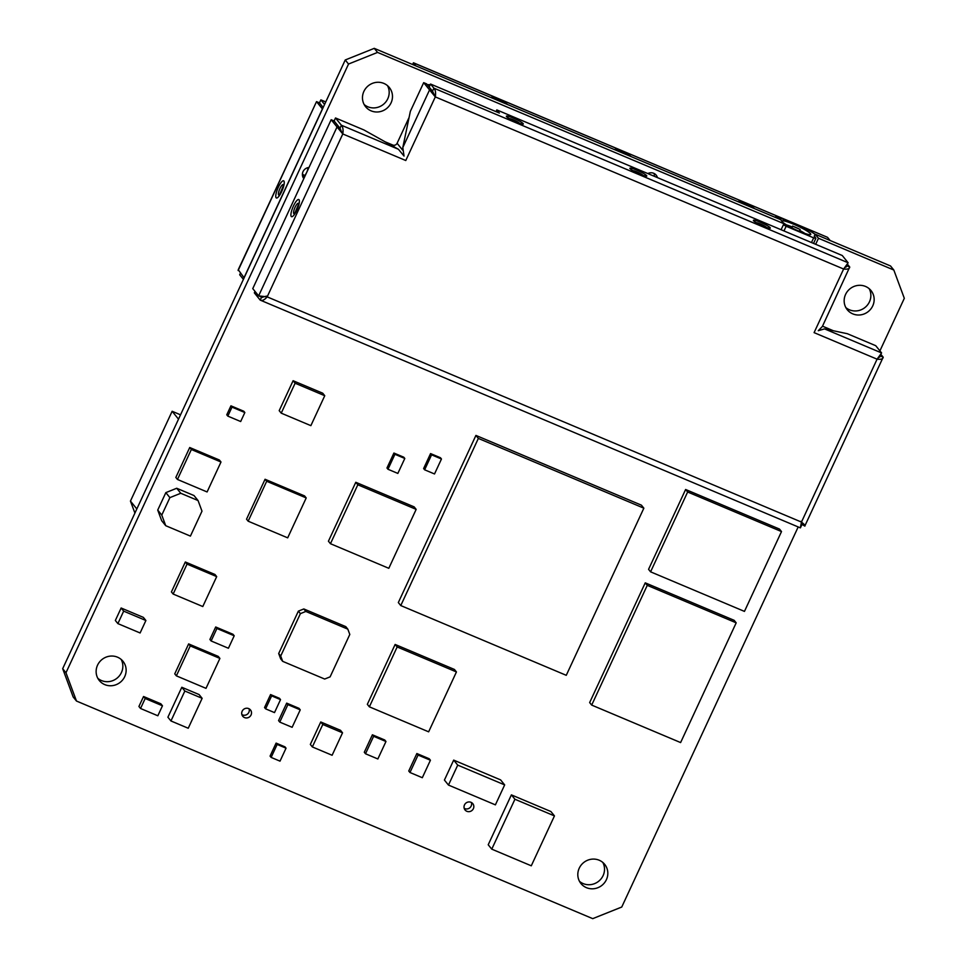 <?xml version="1.0" encoding="UTF-8"?>
<svg xmlns="http://www.w3.org/2000/svg" width="967" height="967" viewBox="0 0 967 967"><rect width="100%" height="100%" fill="white"/><g stroke="black" fill="none" stroke-linecap="round" stroke-linejoin="round"><path stroke-width="1.45" d="M879.922 350.864L904.314 298.32L893.822 270.035L818.481 238.269L815.677 244.313M798.186 526.942L621.757 907.022L592.735 918.65L76.478 701.039L65.974 672.754L348.531 64.04L377.553 52.411L783.899 223.691L781.094 229.735M845.569 294.439A15.267 14.602 141 0 0 847.297 309.766A15.267 14.602 141 0 0 872.742 305.886A15.267 14.602 141 0 0 871.013 290.559A15.267 14.602 141 0 0 845.569 294.439M579.233 868.209A15.267 14.602 141 0 0 580.949 883.548A15.267 14.602 141 0 0 606.406 879.668A15.267 14.602 141 0 0 604.677 864.341A15.267 14.602 141 0 0 579.233 868.209M97.546 665.175A15.267 14.602 141 0 0 99.275 680.502A15.267 14.602 141 0 0 124.719 676.634A15.267 14.602 141 0 0 123.002 661.307A15.267 14.602 141 0 0 97.546 665.175M657.427 177.602A6.938 6.636 141 0 0 647.854 173.576M308.981 167.496A6.938 6.636 141 0 0 303.807 178.593A6.938 6.636 141 0 0 303.819 178.617M363.894 91.394A15.267 14.602 141 0 0 365.611 106.733A15.267 14.602 141 0 0 391.067 102.853A15.267 14.602 141 0 0 389.338 87.526A15.267 14.602 141 0 0 363.894 91.394M242.161 711.216A4.992 4.775 141 0 0 242.729 716.233A4.992 4.775 141 0 0 251.057 714.964A4.992 4.775 141 0 0 250.489 709.947A4.992 4.775 141 0 0 242.161 711.216M464.474 804.931A4.992 4.775 141 0 0 465.042 809.947A4.992 4.775 141 0 0 473.371 808.678A4.992 4.775 141 0 0 472.803 803.662A4.992 4.775 141 0 0 464.474 804.931M643.853 508.183L641.423 505.173L475.921 435.416L398.331 602.562L400.773 605.56L566.263 675.317L643.853 508.183L478.351 438.414L400.773 605.56M781.505 531.572L779.487 529.07L685.615 489.495L648.567 569.333L650.586 571.835L744.457 611.398L781.505 531.572L687.646 491.998L650.586 571.835M736.189 622.833L734.171 620.331L645.243 582.847L589.652 702.586L591.683 705.088L680.611 742.571L736.189 622.833L647.261 585.349L591.683 705.088M324.755 395.721L322.736 393.206L293.098 380.72L279.197 410.649L281.228 413.151L310.866 425.649L324.755 395.721L295.116 383.222L281.228 413.151M416.161 509.379L414.142 506.877L355.783 482.279L328.429 541.206L330.46 543.708L388.807 568.306L416.161 509.379L357.814 484.781L330.46 543.708M347.83 629.154L345.811 626.652L303.819 608.944L298.368 611.132L278.689 653.535L280.66 658.841L282.678 661.343L324.67 679.039L330.11 676.864L349.8 634.449L347.83 629.154L305.838 611.446L300.399 613.634L280.708 656.037L282.678 661.343M456.436 671.944L454.417 669.442L395.128 644.457L367.339 704.327L369.37 706.829L428.647 731.826L456.436 671.944L397.159 646.959L369.37 706.829M504.665 784.902L500.616 779.898L453.68 760.11L444.421 780.067L448.47 785.071L495.394 804.858L504.665 784.902L457.729 765.115L448.47 785.071M554.454 815.906L550.9 811.531L511.386 794.874L488.214 844.771L491.768 849.147L531.282 865.803L554.454 815.906L514.928 799.25L491.768 849.147M342.536 732.805L340.517 730.303L320.754 721.974L310.334 744.433L312.353 746.935L332.116 755.263L342.536 732.805L322.785 724.476L312.353 746.935M202.139 698.319L199.093 694.56L181.808 687.271L167.907 717.212L170.954 720.959L188.239 728.248L202.139 698.319L184.842 691.03L170.954 720.959M219.908 658.418L218.276 656.412L188.638 643.913L174.749 673.854L176.369 675.86L206.007 688.347L219.908 658.418L190.257 645.92L176.369 675.86M162.468 705.789L160.848 703.795L143.551 696.506L138.922 706.478L140.541 708.485L157.839 715.773L162.468 705.789L145.183 698.5L140.541 708.485M145.896 620.512L143.37 617.381L121.141 608.001L115.351 620.476L117.877 623.606L140.106 632.974L145.896 620.512L123.667 611.132L117.877 623.606M216.693 576.61L214.964 574.483L185.326 561.984L171.425 591.925L173.153 594.052L202.792 606.539L216.693 576.61L187.042 564.112L173.153 594.052M441.46 458.999L440.456 457.742L430.569 453.583L423.619 468.548L424.634 469.805L434.521 473.963L441.46 458.999L431.584 454.828L424.634 469.805M404.798 458.455L403.783 457.21L393.907 453.04L386.957 468.004L387.972 469.261L397.848 473.419L404.798 458.455L394.923 454.297L387.972 469.261M306.213 497.932L304.593 495.926L265.067 479.269L246.537 519.182L248.156 521.189L287.683 537.845L306.213 497.932L266.687 481.276L248.156 521.189M220.996 462.008L219.364 460.002L189.725 447.516L175.837 477.444L177.457 479.451L207.095 491.949L220.996 462.008L191.345 449.51L177.457 479.451M198.066 500.555L194.004 495.551L176.719 488.262L165.84 492.626L157.73 510.08L161.67 520.693L165.72 525.697L190.414 536.105L201.994 511.168L198.066 500.555L180.769 493.267L169.89 497.63L161.779 515.085L165.72 525.697M430.424 760.243L429.203 758.744L416.862 753.535L408.751 771.001L409.972 772.5L422.313 777.71L430.424 760.243L418.07 755.046L409.972 772.5M385.966 741.508L384.745 739.997L372.392 734.799L364.293 752.253L365.502 753.764L377.855 758.962L385.966 741.508L373.613 736.298L365.502 753.764M300.241 709.851L299.021 708.34L286.679 703.142L278.569 720.596L279.777 722.107L292.131 727.305L300.241 709.851L287.888 704.641L279.777 722.107M234.207 635.778L232.987 634.279L215.701 626.991L209.912 639.465L211.12 640.964L228.417 648.253L234.207 635.778L216.91 628.49L211.12 640.964M280.527 699.624L279.463 698.307L270.567 694.56L264.547 707.53L265.611 708.847L274.507 712.594L280.527 699.624L271.63 695.877L265.611 708.847M286.039 748.18L284.987 746.862L276.091 743.115L270.071 756.097L271.135 757.403L280.019 761.15L286.039 748.18L277.154 744.433L271.135 757.403M244.844 412.546L243.781 411.241L230.932 405.826L226.761 414.807L227.825 416.112L240.674 421.527L244.844 412.546L231.995 407.131L227.825 416.112M364.16 104.533A15.267 14.602 141 0 0 387.767 98.791A15.267 14.602 141 0 0 387.501 85.652M818.481 238.269L815.181 234.207L890.522 265.961L893.822 270.035M815.181 234.207L814.214 236.286M76.478 701.039L73.178 696.965L62.686 668.681L345.243 59.978L374.265 48.35L780.599 219.63L783.899 223.691M845.835 307.579A15.267 14.602 141 0 0 869.454 301.825A15.267 14.602 141 0 0 869.176 288.686M579.499 881.348A15.267 14.602 141 0 0 603.106 875.606A15.267 14.602 141 0 0 602.84 862.467M97.824 678.314A15.267 14.602 141 0 0 121.431 672.561A15.267 14.602 141 0 0 121.165 659.421M654.248 176.272A6.938 6.636 141 0 0 654.127 173.492M302.598 176.212A6.938 6.636 141 0 0 304.629 176.852L305.052 175.825M374.265 48.35L377.553 52.411M345.243 59.978L348.531 64.04M62.686 668.681L65.974 672.754M134.909 513.09L130.448 501.087L172.138 411.277L180.527 414.819M136.831 508.956L130.448 501.087M178.508 419.158L172.138 411.277M475.921 435.416L478.351 438.414M685.615 489.495L687.646 491.998M645.243 582.847L647.261 585.349M293.098 380.72L295.116 383.222M355.783 482.279L357.814 484.781M303.819 608.944L305.838 611.446M278.689 653.535L280.708 656.037M298.368 611.132L300.399 613.634M395.128 644.457L397.159 646.959M453.68 760.11L457.729 765.115M511.386 794.874L514.928 799.25M320.754 721.974L322.785 724.476M181.808 687.271L184.842 691.03M188.638 643.913L190.257 645.92M143.551 696.506L145.183 698.5M121.141 608.001L123.667 611.132M185.326 561.984L187.042 564.112M430.569 453.583L431.584 454.828M393.907 453.04L394.923 454.297M265.067 479.269L266.687 481.276M189.725 447.516L191.345 449.51M157.73 510.08L161.779 515.085M165.84 492.626L169.89 497.63M176.719 488.262L180.769 493.267M416.862 753.535L418.07 755.046M372.392 734.799L373.613 736.298M286.679 703.142L287.888 704.641M215.701 626.991L216.91 628.49M270.567 694.56L271.63 695.877M276.091 743.115L277.154 744.433M230.932 405.826L231.995 407.131M305.101 175.849L304.17 175.45A4.436 1.148 -67.1 0 1 304.037 175.353L302.405 173.879M304.17 175.45A4.436 1.148 -67.1 0 0 306.636 172.513A4.436 1.148 -67.1 0 0 307.869 167.666M833.397 330.762L822.518 326.181M427.354 84.794A6.66 6.37 -39 0 1 430.194 84.842M409.065 117.503L397.099 143.285L402.647 150.127M385.023 141.774L392.747 145.026A3.324 3.191 141 0 0 397.099 143.285M243.406 279.354L239.695 274.773L240.372 273.31M238.124 270.53L316.523 101.632L238.245 269.72L244.107 277.831M243.998 277.783L322.398 108.896L316.523 101.632L319.485 102.889L323.196 107.47L319.485 102.889L320.875 99.891L324.586 104.472M325.782 101.898L320.875 99.891L325.758 101.946M415.87 65.889L413.392 62.831L827.184 237.181L413.453 62.782L412.607 64.511M827.631 237.435L830.109 240.493M800.555 526.785L801.462 522.083C804.532 524.513 805.632 525.843 804.786 526.084L883.185 357.186C883.101 358.95 881.07 359.615 877.081 359.18L881.602 352.943L824.549 328.889L818.275 330.69L822.385 326.459L849.727 267.025C849.642 268.79 847.612 269.455 843.623 269.019L848.144 262.782L433.905 88.166C435.464 89.846 435.936 92.759 435.307 96.905L429.553 89.907L402.804 147.54L404.037 156.074L398.44 149.281L341.387 125.226C342.947 126.919 343.418 129.832 342.789 133.966L267.17 296.869L801.462 522.083L877.081 359.18L814.093 332.636L843.623 269.019L435.307 96.905L405.777 160.522L342.789 133.966L337.036 126.979L339.997 128.224L334.123 120.972L335.513 117.974L341.387 125.226L339.997 128.224L334.123 120.972L331.161 119.715L252.762 288.613L258.636 295.866L262.335 297.425M800.362 527.861L260.208 300.108C262.105 301.088 264.414 300 267.17 296.869L258.636 295.866L337.036 126.979L331.161 119.715M263.918 296.47L261.598 297.111L260.208 300.108L254.333 292.856L255.01 291.393M266.566 296.12L261.948 297.304M800.434 527.825L801.824 524.827L801.232 524.102L801.824 524.827L802.187 524.029M801.184 523.884L804.786 526.084M801.462 522.083L802.296 522.809M800.857 521.334L802.114 524.477M880.925 354.405L883.185 357.186L880.212 355.941L878.036 358.068M881.034 353.789L879.39 356.267M824.549 328.889L847.322 333.712L875.727 345.69L881.602 352.943M844.566 267.907L846.754 265.768L849.727 267.025L847.467 264.245M847.576 263.628L845.932 266.106M433.905 88.166L432.515 91.164L429.167 87.03L430.557 84.044L433.905 88.166M435.307 96.905L432.515 91.164L426.64 83.899L423.679 82.654L410.359 111.338L402.804 147.54M423.679 82.654L429.553 89.907L432.515 91.164L434.848 96.337M398.44 149.281L363.918 129.953L335.513 117.974M342.173 133.216L339.997 128.224L342.173 133.216M848.144 262.782L842.269 255.518L496.82 109.912L499.359 113.042L430.557 84.044M496.82 109.912L496.023 111.628M783.403 224.743A24.574 3.252 24.9 0 0 786.147 226.254L813.658 237.858A24.574 3.252 24.9 0 0 815.882 238.341L814.395 235.9M815.145 234.304A24.574 3.252 24.9 0 0 806.671 229.227L779.172 217.635A24.574 3.252 24.9 0 0 774.555 217.079M782.085 221.455A15.835 2.091 -155.1 0 1 782.049 221.395A15.835 2.091 -155.1 0 1 794.439 224.562A15.835 2.091 -155.1 0 1 810.515 233.688A15.835 2.091 -155.1 0 1 810.527 234.606A15.835 2.091 -155.1 0 1 797.219 230.412A15.835 2.091 -155.1 0 1 782.69 222.205M792.771 226.205L800.132 229.469L792.771 226.205M798.355 228.563L794.427 226.822L798.355 228.563M783.971 230.944L786.147 226.254M811.482 242.536L813.658 237.858M813.537 243.406L815.882 238.341M786.522 224.924A13.115 1.729 -155.1 0 1 792.251 226.979M799.685 230.424A13.115 1.729 -155.1 0 1 804.943 233.482M241.871 714.565A4.859 4.642 141 0 0 249.039 708.763M464.184 808.279A4.859 4.642 141 0 0 471.352 802.477M392.747 145.026L394.331 146.984M281.711 191.502A9.319 2.405 112.9 0 1 276.115 197.776A9.319 2.405 112.9 0 1 278.303 187.296A9.319 2.405 112.9 0 1 283.899 181.022A9.319 2.405 112.9 0 1 281.711 191.502M279.415 194.887A5.657 1.463 112.9 0 1 279.947 188.529A5.657 1.463 -67.1 0 1 283.512 185.144M738.256 201.777A9.319 1.233 -155.1 0 1 745.001 203.408A9.319 1.233 -155.1 0 1 754.731 208.727M614.758 149.716A9.319 1.233 -155.1 0 1 621.491 151.348A9.319 1.233 -155.1 0 1 631.221 156.666M491.248 97.655A9.319 1.233 -155.1 0 1 497.993 99.287A9.319 1.233 -155.1 0 1 507.711 104.605M296.845 210.202A9.319 2.405 112.9 0 1 291.26 216.487A9.319 2.405 112.9 0 1 293.448 206.007A9.319 2.405 112.9 0 1 299.033 199.722A9.319 2.405 112.9 0 1 296.845 210.202M879.656 357.149L880.212 355.941M846.198 266.989L846.754 265.768M523.135 123.595A9.319 1.233 -155.1 0 1 516.535 122.205A9.319 1.233 -155.1 0 1 506.539 116.596A9.319 1.233 -155.1 0 1 513.126 117.998A9.319 1.233 -155.1 0 1 523.135 123.595M646.633 175.656A9.319 1.233 -155.1 0 1 640.045 174.253A9.319 1.233 -155.1 0 1 630.037 168.657A9.319 1.233 -155.1 0 1 636.637 170.059A9.319 1.233 -155.1 0 1 646.633 175.656M770.143 227.716A9.319 1.233 -155.1 0 1 763.543 226.314A9.319 1.233 -155.1 0 1 753.547 220.718A9.319 1.233 -155.1 0 1 760.147 222.12A9.319 1.233 -155.1 0 1 770.143 227.716M509.476 118.603A5.657 0.749 24.9 0 1 514.662 120.391A5.657 0.749 24.9 0 1 519.412 123.208A5.657 0.749 -155.1 0 1 519.436 123.22M642.922 175.269A5.657 0.749 -155.1 0 1 642.934 175.281A5.657 0.749 24.9 0 0 638.16 172.452A5.657 0.749 24.9 0 0 632.986 170.663M756.496 222.724A5.657 0.749 24.9 0 1 761.67 224.501A5.657 0.749 24.9 0 1 766.432 227.33A5.657 0.749 -155.1 0 1 766.444 227.342M294.548 213.586A5.657 1.463 112.9 0 1 295.092 207.24A5.657 1.463 -67.1 0 1 298.658 203.844M283.536 185.277L279.523 194.802M519.339 123.558L520.548 123.534C521.044 124.211 508.968 118.917 508.509 117.95L508.932 118.397M642.85 175.619L644.058 175.595C644.542 176.272 632.466 170.978 632.019 170.011L632.442 170.458M766.36 227.68L767.568 227.656C768.052 228.333 755.976 223.039 755.529 222.072L755.952 222.519M298.682 203.977L294.657 213.514M799.274 231.306L800.132 229.469M791.84 227.861L792.698 226.024"/></g></svg>
